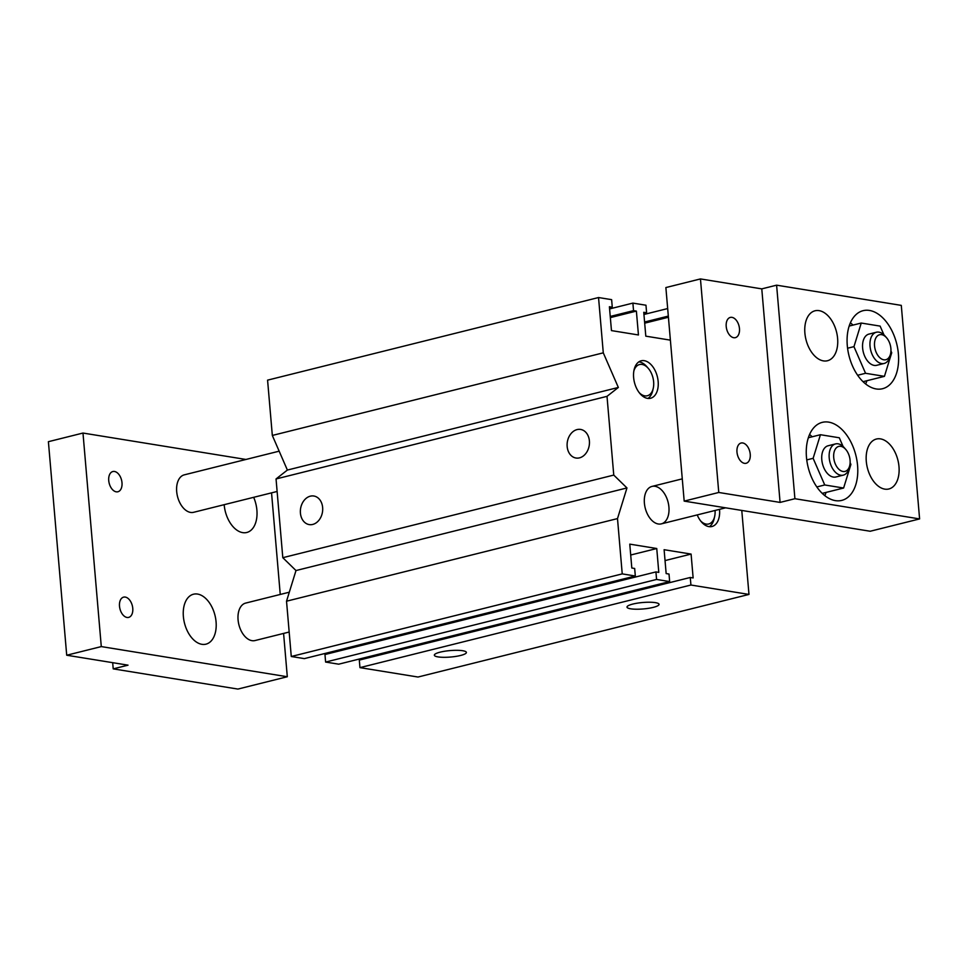 <?xml version="1.0" encoding="UTF-8"?>
<svg xmlns="http://www.w3.org/2000/svg" width="968" height="968" viewBox="0 0 968 968"><rect width="100%" height="100%" fill="white"/><g stroke="black" fill="none" stroke-linecap="round" stroke-linejoin="round"><path stroke-width="1.45" d="M632.806 604.068A16.081 3.231 -4.9 0 1 649.722 602.229A16.081 3.231 -4.9 0 1 659.051 604.347A16.081 3.231 -4.9 0 1 643.296 608.945A16.081 3.231 -4.9 0 1 626.998 607.093A16.081 3.231 -4.9 0 1 632.806 604.068M440.15 652.154A16.081 3.231 -4.9 0 1 457.065 650.315A16.081 3.231 -4.9 0 1 466.394 652.432A16.081 3.231 -4.9 0 1 450.64 657.03A16.081 3.231 -4.9 0 1 434.342 655.179A16.081 3.231 -4.9 0 1 440.15 652.154M300.419 513.076A14.484 11.084 99.2 0 1 313.85 496.015A14.484 11.084 99.2 0 1 322.465 512.072A14.484 11.084 99.2 0 1 309.216 524.596A14.484 11.084 99.2 0 1 300.419 513.076M567.163 446.502A14.484 11.084 99.2 0 1 580.594 429.429A14.484 11.084 99.2 0 1 589.222 445.498A14.484 11.084 99.2 0 1 575.972 458.021A14.484 11.084 99.2 0 1 567.163 446.502M719.502 509.349A19.299 11.81 -104 0 1 711.952 526.507A19.299 11.81 -104 0 1 697.226 514.915M633.629 377.544A19.299 11.81 -104 0 1 641.215 360.798A19.299 11.81 -104 0 1 657.345 376.673A19.299 11.81 -104 0 1 650.569 398.259A19.299 11.81 -104 0 1 633.629 377.544M644.398 503.154A19.299 11.81 -104 0 1 651.984 486.42A19.299 11.81 -104 0 1 668.114 502.283A19.299 11.81 -104 0 1 661.325 523.87A19.299 11.81 -104 0 1 644.398 503.154M690.269 577.485L359.309 660.091L359.951 667.63L418.007 677.031L748.978 594.425L690.922 585.023L690.269 577.485L693.136 577.944L691.091 554.083L664.109 549.703L666.153 573.576L669.009 574.036L669.662 581.574L656.582 579.457L655.929 571.919L658.797 572.378L656.752 548.517L629.769 544.137L631.814 568.01L634.669 568.47L635.323 576.008L622.23 573.891L617.499 518.594L626.962 487.945L613.76 475.082L607.009 396.348L618.346 387.454L603.282 352.836L598.539 297.539L611.631 299.656L612.272 307.195L609.404 306.735L611.461 330.596L638.444 334.964L636.387 311.103L633.532 310.643L632.89 303.105L645.971 305.222L646.612 312.761L643.756 312.301L645.801 336.162L670.388 340.143M359.951 667.63L690.922 585.023M665.04 560.581L691.091 554.083M361.984 658.373L362.068 659.402M655.929 571.919L324.97 654.525L325.611 662.064L338.691 664.181L669.662 581.574M325.611 662.064L656.582 579.457M630.7 555.015L656.752 548.517M327.644 652.807L327.728 653.836M598.539 297.539L267.579 380.146L272.323 435.443L287.375 470.061L276.049 478.954L282.801 557.689L295.99 570.551L286.528 601.201L291.271 656.498L304.351 658.615L635.323 576.008M291.271 656.498L622.23 573.891M286.528 601.201L617.499 518.594M295.99 570.551L626.962 487.945M282.801 557.689L613.76 475.082M276.049 478.954L607.009 396.348M287.375 470.061L618.346 387.454M272.323 435.443L603.282 352.836M609.513 307.885L612.272 307.195M610.348 317.601L636.387 311.103M610.239 316.451L633.532 310.643M609.598 308.913L632.89 303.105M643.853 313.45L646.612 312.761M644.688 323.167L668.416 317.25M668.331 316.282L667.69 308.744M644.591 322.017L667.872 316.209M643.938 314.479L667.23 308.671M741.778 510.439L748.978 594.425M842.971 471.476A12.874 7.865 -104 0 1 833.787 453.774A12.874 7.865 -104 0 1 845.826 449.515A12.874 7.865 -104 0 1 849.783 465.354A12.874 7.865 -104 0 1 842.971 471.476M845.826 449.515L844.338 447.785A16.081 9.837 76 0 0 835.529 443.913A16.081 9.837 76 0 0 829.467 459.897A16.081 9.837 76 0 0 840.781 475.227A16.081 9.837 76 0 0 843.322 475.131A16.081 9.837 76 0 0 849.275 467.592L849.783 465.354M835.529 443.913L828.124 445.764A16.081 9.837 76 0 0 822.05 461.736A16.081 9.837 76 0 0 833.363 477.079A16.081 9.837 76 0 0 835.916 476.982L843.322 475.131M883.796 359.793A12.874 7.865 -104 0 1 874.612 342.091A12.874 7.865 -104 0 1 886.64 337.832A12.874 7.865 -104 0 1 890.596 353.683A12.874 7.865 -104 0 1 883.796 359.793M886.64 337.832L885.151 336.102A16.081 9.837 76 0 0 876.355 332.242A16.081 9.837 76 0 0 870.28 348.214A16.081 9.837 76 0 0 881.594 363.544A16.081 9.837 76 0 0 884.147 363.46A16.081 9.837 76 0 0 890.1 355.909L890.596 353.683M876.355 332.242L868.949 334.093A16.081 9.837 76 0 0 862.875 350.065A16.081 9.837 76 0 0 874.189 365.396A16.081 9.837 76 0 0 876.73 365.299L884.147 363.46M890.947 350.973L891.722 352.751L884.437 376.346L865.549 373.285L853.957 346.641L861.242 323.046L880.13 326.107L883.917 334.807M863.045 381.682L884.437 376.346M857.648 375.257L865.549 373.285M847.569 348.226L853.957 346.641M849.166 326.059L861.242 323.046M850.134 462.656L850.908 464.434L843.612 488.029L824.736 484.968L813.132 458.312L820.428 434.717L839.304 437.778L843.092 446.49M822.231 493.365L843.612 488.029M816.835 486.94L824.736 484.968M806.755 459.909L813.132 458.312M808.34 437.742L820.428 434.717M731.965 317.359A10.43 6.377 -104 0 1 739.298 327.293A10.43 6.377 -104 0 1 735.365 337.651A10.43 6.377 -104 0 1 733.708 337.711A10.43 6.377 -104 0 1 726.375 327.777A10.43 6.377 -104 0 1 730.308 317.419A10.43 6.377 -104 0 1 731.965 317.359M742.734 442.969A10.43 6.377 -104 0 1 750.067 452.915A10.43 6.377 -104 0 1 746.134 463.273A10.43 6.377 -104 0 1 744.477 463.333A10.43 6.377 -104 0 1 737.144 453.387A10.43 6.377 -104 0 1 741.077 443.029A10.43 6.377 -104 0 1 742.734 442.969M865.658 383.981A40.22 24.599 76 0 0 866.88 380.726M852.99 325.103A40.22 24.599 76 0 0 850.388 322.816M876.209 388.954A40.22 24.599 -104 0 1 847.932 350.622A40.22 24.599 -104 0 1 863.093 310.68A40.22 24.599 -104 0 1 896.695 343.737A40.22 24.599 -104 0 1 882.574 388.712A40.22 24.599 -104 0 1 876.209 388.954M824.833 495.652A40.22 24.599 76 0 0 826.055 492.409M812.176 436.786A40.22 24.599 76 0 0 809.563 434.487M835.384 500.625A40.22 24.599 -104 0 1 807.106 462.293A40.22 24.599 -104 0 1 822.268 422.363A40.22 24.599 -104 0 1 855.881 455.408A40.22 24.599 -104 0 1 841.761 500.396A40.22 24.599 -104 0 1 835.384 500.625M880.481 438.879A25.737 15.742 -104 0 1 898.582 463.418A25.737 15.742 -104 0 1 888.878 488.973A25.737 15.742 -104 0 1 884.788 489.13A25.737 15.742 -104 0 1 866.699 464.592A25.737 15.742 -104 0 1 876.403 439.036A25.737 15.742 -104 0 1 880.481 438.879M819.097 310.643A25.737 15.742 -104 0 1 837.199 335.17A25.737 15.742 -104 0 1 827.483 360.737A25.737 15.742 -104 0 1 823.405 360.882A25.737 15.742 -104 0 1 805.303 336.356A25.737 15.742 -104 0 1 815.008 310.788A25.737 15.742 -104 0 1 819.097 310.643M919.6 518.921L870.208 531.25L684.182 501.109L718.764 492.47L780.087 502.416L794.909 498.714L919.6 518.921L901.293 305.38L776.602 285.173L794.909 498.714M776.602 285.173L761.78 288.875L700.457 278.929L665.875 287.556L684.182 501.109M700.457 278.929L718.764 492.47M761.78 288.875L780.087 502.416M633.834 371.046A16.081 9.837 -104 0 1 648.318 368.397A16.081 9.837 -104 0 1 653.267 388.204A16.081 9.837 -104 0 1 644.761 395.851A16.081 9.837 -104 0 1 639.243 392.681M647.979 398.441A19.299 11.81 76 0 0 652.771 390.443L653.267 388.204M648.318 368.397L646.83 366.666A19.299 11.81 76 0 0 638.856 361.863M277.126 491.466L193.636 512.302A19.299 11.81 -104 0 1 190.575 512.423A19.299 11.81 -104 0 1 176.999 494.019A19.299 11.81 -104 0 1 184.283 474.852L279.159 451.173M715.062 510.463A16.081 9.837 -104 0 1 714.65 516.452A16.081 9.837 -104 0 1 706.156 524.087A16.081 9.837 -104 0 1 700.626 520.929M709.375 526.677A19.299 11.81 76 0 0 714.154 518.679L714.65 516.452M289.166 632.031L255.02 640.55A19.299 11.81 -104 0 1 251.958 640.659A19.299 11.81 -104 0 1 238.382 622.255A19.299 11.81 -104 0 1 245.666 603.088L289.311 592.198M127.014 617.451A10.43 6.377 -104 0 1 119.669 607.505A10.43 6.377 -104 0 1 123.602 597.147A10.43 6.377 -104 0 1 132.326 605.714A10.43 6.377 -104 0 1 128.659 617.39A10.43 6.377 -104 0 1 127.014 617.451M116.245 491.829A10.43 6.377 -104 0 1 108.9 481.895A10.43 6.377 -104 0 1 112.832 471.537A10.43 6.377 -104 0 1 121.557 480.104A10.43 6.377 -104 0 1 117.89 491.768A10.43 6.377 -104 0 1 116.245 491.829M253.664 497.322A25.737 15.742 -104 0 1 246.779 532.485A25.737 15.742 -104 0 1 242.702 532.63A25.737 15.742 -104 0 1 224.177 504.679M201.876 644.313A25.737 15.742 -104 0 1 183.787 619.786A25.737 15.742 -104 0 1 193.491 594.219A25.737 15.742 -104 0 1 214.993 615.382A25.737 15.742 -104 0 1 205.954 644.168A25.737 15.742 -104 0 1 201.876 644.313M287.302 676.741L237.91 689.071L113.208 668.864L128.03 665.161L66.707 655.227L101.289 646.588L287.302 676.741L283.588 633.423M280.248 594.461L271.548 492.857M245.945 459.461L82.982 433.047L48.4 441.686L66.707 655.227M101.289 646.588L82.982 433.047M113.208 668.864L112.687 662.669M682.271 478.857L651.984 486.42M725.637 507.825L661.325 523.87"/></g></svg>
